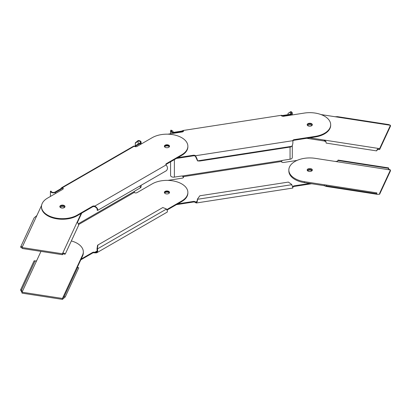 <?xml version="1.0" encoding="UTF-8"?>
<svg xmlns="http://www.w3.org/2000/svg" width="411" height="411" viewBox="0 0 411 411"><rect width="100%" height="100%" fill="white"/><g stroke="black" fill="none" stroke-linecap="round" stroke-linejoin="round"><path stroke-width="0.62" d="M81.162 259.053L92.552 252.477A1.865 1.074 180 0 1 94.797 252.308L96.328 252.2L97.186 250.926L97.006 248.835L97.453 248.902L97.094 249.107M166.835 209.589L181.739 200.984A20.915 12.078 0 0 0 187.868 192.446A20.915 12.078 0 0 0 174.952 181.287A20.915 12.078 0 0 0 152.162 183.907L137.069 192.62A1.865 1.074 180 0 1 134.197 192.456L134.577 191.3A1.865 1.074 -60 0 1 135.085 190.889L140.249 187.909A3.011 1.736 180 0 0 141.132 186.681L141.132 185.284M168.772 193.499A2.579 1.49 180 0 1 165.962 193.822A2.579 1.49 180 0 1 164.369 192.446A2.579 1.49 180 0 1 165.124 191.392A2.579 1.49 180 0 1 167.935 191.069A2.579 1.49 180 0 1 169.527 192.446A2.579 1.49 180 0 1 168.772 193.499M166.445 209.071L97.453 248.902L97.695 251.219L96.688 252.816L167.21 212.102L167.452 210.946L166.25 208.86L162.792 207.545L97.962 244.977L97.366 248.629M187.868 192.446L187.868 193.031A20.915 12.078 180 0 1 181.739 201.57L167.097 210.021M166.09 164.939L94.797 206.101C97.273 207.725 98.157 209.189 97.453 210.499L97.094 209.877L97.453 210.499L166.445 170.668C167.914 168.916 167.801 167.01 166.09 164.939A1.865 1.074 180 0 1 165.844 164.405A1.865 1.074 180 0 1 166.388 163.645L181.739 154.777A20.915 12.078 0 0 0 187.868 146.239A20.915 12.078 0 0 0 174.952 135.085A20.915 12.078 0 0 0 152.162 137.7L137.069 146.414A1.865 1.074 180 0 1 134.197 146.249L62.426 187.688L61.578 187.74L60.73 188.67A1.865 1.074 120 0 1 60.222 189.075L55.053 192.06A2.291 1.325 180 0 1 52.582 192.353A2.291 1.325 180 0 1 51.144 191.156L50.43 191.161A3.011 1.736 0 0 0 52.315 192.738A3.011 1.736 0 0 0 55.562 192.353L60.73 189.368A1.865 1.074 -60 0 0 61.234 188.962L62.426 188.274L62.426 187.688A1.865 1.074 180 0 1 63.258 188.582A1.865 1.074 180 0 1 62.713 189.343L47.619 198.061A20.915 12.078 0 0 0 41.49 206.599A20.915 12.078 0 0 0 54.401 217.753A20.915 12.078 0 0 0 77.196 215.138L92.552 206.271A1.865 1.074 180 0 1 94.797 206.101L94.797 206.687A1.865 1.074 0 0 0 92.552 206.856L77.196 215.724A20.915 12.078 180 0 1 54.401 218.339A20.915 12.078 180 0 1 41.49 207.185L41.49 206.599M135.317 145.72L135.317 142.833L138.122 140.541A5.22 2.255 133.8 0 1 138.194 140.495A3.011 1.736 0 0 1 141.132 142.232A3.011 1.736 0 0 1 140.249 143.46L135.085 146.439A1.865 1.074 -60 0 1 134.782 146.573M138.194 140.495L138.173 140.906A2.291 1.325 180 0 1 140.413 142.232A2.291 1.325 180 0 1 139.745 143.167L134.577 146.146A1.865 1.074 120 0 1 134.248 146.29M138.173 140.906A5.194 1.957 -53.8 0 0 138.122 140.952L135.317 143.244M187.868 146.239L187.868 146.825A20.915 12.078 180 0 1 181.739 155.363L166.388 164.23A1.865 1.074 0 0 0 165.91 164.698M63.186 188.875A1.865 1.074 0 0 0 62.426 188.274L61.953 188.351M165.124 145.771A2.579 1.49 0 0 0 164.421 146.532A2.579 1.49 180 0 1 166.28 145.386A2.579 1.49 180 0 1 169.481 146.532A2.579 1.49 0 0 0 167.698 145.402A2.579 1.49 0 0 0 165.124 145.771M64.938 206.892A2.579 1.49 0 0 0 63.155 205.757A2.579 1.49 0 0 0 60.587 206.132A2.579 1.49 0 0 0 59.878 206.892A2.579 1.49 180 0 1 63.073 205.747A2.579 1.49 180 0 1 64.938 206.892M97.094 209.877C97.541 208.937 96.775 207.868 94.797 206.687M64.229 207.653A2.579 1.49 180 0 1 61.419 207.971A2.579 1.49 180 0 1 59.831 206.599A2.579 1.49 180 0 1 60.587 205.546A2.579 1.49 180 0 1 63.397 205.223A2.579 1.49 180 0 1 64.984 206.599A2.579 1.49 180 0 1 64.229 207.653M165.124 145.186A2.579 1.49 180 0 1 167.935 144.867A2.579 1.49 180 0 1 169.527 146.239A2.579 1.49 180 0 1 168.772 147.292A2.579 1.49 180 0 1 165.962 147.616A2.579 1.49 180 0 1 164.369 146.239A2.579 1.49 180 0 1 165.124 145.186M62.426 188.274L61.234 188.962L60.73 188.67M50.43 191.161A5.22 0.483 179.6 0 0 50.425 191.172L50.425 196.437M80.787 259.85L92.552 253.063A1.865 1.074 0 0 1 94.797 252.893L94.797 252.308L97.186 250.926M169.481 192.738A2.579 1.49 0 0 0 167.698 191.603A2.579 1.49 0 0 0 165.124 191.978A2.579 1.49 0 0 0 164.421 192.738A2.579 1.49 180 0 1 166.28 191.593A2.579 1.49 180 0 1 169.481 192.738M96.688 252.816L94.797 252.893M97.006 248.835L97.602 245.182L97.962 244.977M138.122 140.541L138.122 144.102M183.465 177.429A1.865 1.074 0 0 0 183.342 177.244L183.342 176.658A1.865 1.074 180 0 1 183.537 177.136A1.865 1.074 180 0 1 182.155 178.174L167.899 180.383M177.778 203.856L193.334 201.452A1.865 1.074 180 0 1 195.43 201.95L196.201 202.279L197.075 201.195L197.424 199.417M297.081 160.398L283.724 162.463A1.865 1.074 180 0 1 281.386 161.492L281.386 161.836M309.76 183.44L294.199 185.844A1.865 1.074 180 0 0 292.817 186.887L292.57 186.923M307.31 170.467A2.579 1.49 180 0 1 309.093 169.502A2.579 1.49 180 0 1 312.206 170.467A2.579 1.49 0 0 0 309.76 169.45A2.579 1.49 0 0 0 307.31 170.467M292.637 187.169L292.812 187.878M292.848 187.873L292.817 187.118M292.817 187.467L291.671 184.447L288.383 182.088L199.818 195.79L197.573 199.001M311.646 183.732L294.199 186.43A1.865 1.074 0 0 0 292.822 187.401M170.586 161.806L170.586 175.44A3.011 1.736 180 0 0 174.372 177.12L181.431 176.026A1.865 1.469 -24.9 0 1 182.119 176.036L183.342 176.658L281.386 161.492L282.311 160.537A1.865 1.469 -24.9 0 1 282.999 160.316L290.058 159.221A3.011 1.736 180 0 0 292.288 157.547L292.288 145.715M183.465 131.227A1.865 1.074 0 0 0 183.342 131.037L183.342 130.457L181.934 130.955A1.865 1.469 155.1 0 1 181.246 131.176L174.187 132.27A2.291 1.325 180 0 1 171.3 130.991A2.291 1.325 180 0 1 171.582 130.354L170.955 130.159A3.011 1.736 0 0 0 170.586 130.991A3.011 1.736 0 0 0 174.372 132.671L181.431 131.577A1.865 1.469 -24.9 0 0 182.119 131.356L183.424 131.15M287.993 113.477L290.783 111.638A5.22 0.873 145.4 0 1 290.844 111.612A3.011 1.736 0 0 1 292.288 113.097A3.011 1.736 0 0 1 290.058 114.772L282.999 115.866A1.865 1.469 -24.9 0 1 282.311 115.856L282.121 115.455A1.865 1.469 155.1 0 0 282.814 115.465L289.873 114.371A2.291 1.325 180 0 0 291.569 113.097A2.291 1.325 180 0 0 290.469 111.967A5.194 0.375 -40.1 0 0 290.423 111.998L287.993 113.477L287.993 114.664M290.844 111.612L290.469 111.967M177.778 157.654L193.334 155.245A1.865 1.074 180 0 1 195.43 155.748C196.72 157.952 197.429 159.663 197.552 160.881L291.795 146.306C292.719 144.924 293.058 143.049 292.817 140.68A1.865 1.074 180 0 1 294.199 139.642L315.17 136.395A20.915 12.078 0 0 0 330.675 124.733A20.915 12.078 0 0 0 304.346 113.071L283.724 116.256A1.865 1.074 180 0 1 281.386 115.286L183.342 130.457A1.865 1.074 180 0 1 183.537 130.934A1.865 1.074 180 0 1 182.155 131.972L167.899 134.176M183.342 130.457L281.386 115.286L282.121 115.455M281.838 115.928L281.386 115.871M330.675 124.733L330.675 125.319A20.915 12.078 180 0 1 315.17 136.981L294.199 140.228A1.865 1.074 0 0 0 292.843 141.101M176.391 158.451L193.334 155.831A1.865 1.074 0 0 1 195.43 156.329L197.573 160.922L199.818 161.02L290.695 146.958L291.795 146.306M309.093 123.881A2.579 1.49 0 0 0 307.228 125.026A2.579 1.49 180 0 1 307.269 124.934A2.579 1.49 180 0 1 309.843 123.829A2.579 1.49 180 0 1 312.288 125.026A2.579 1.49 0 0 0 309.093 123.881M169.322 146.825A2.579 1.49 0 0 0 166.28 145.972A2.579 1.49 0 0 0 164.58 146.825M292.817 140.68L195.43 155.748L195.43 156.329M309.093 123.295A2.579 1.49 180 0 1 312.334 124.733A2.579 1.49 180 0 1 310.423 126.172A2.579 1.49 180 0 1 307.181 124.733A2.579 1.49 180 0 1 309.093 123.295M181.934 130.955L182.119 131.356L183.049 130.97M173.01 132.27L173.01 131.268L171.608 130.379A5.194 0.771 21.7 0 1 171.582 130.354M183.342 177.244L182.582 176.144M176.391 204.657L193.334 202.032A1.865 1.074 0 0 1 195.43 202.536L195.43 201.95L196.838 201.734M169.322 193.031A2.579 1.49 0 0 0 166.28 192.178A2.579 1.49 0 0 0 164.58 193.031M311.975 170.76A2.579 1.49 0 0 0 309.093 170.082A2.579 1.49 0 0 0 307.541 170.76M291.795 184.703L197.552 199.284L197.259 201.596L196.314 202.988L195.43 202.536M197.444 199.135L199.818 195.79M290.783 111.638L290.423 111.998L290.423 114.243M77.628 267.504L77.176 267.278L77.273 266.498L82.611 254.99A20.915 12.078 0 0 0 83.325 251.866A20.915 12.078 0 0 0 71.339 240.949M83.325 251.866L83.325 252.801A20.915 12.078 180 0 1 82.611 255.93L77.273 267.433L77.273 266.498L62.441 298.453L22.035 292.2L36.867 260.245C36.307 261.134 35.731 261.319 35.13 260.8L21.624 289.914L22.035 293.141L62.441 299.388L62.441 298.453L64.173 296.495L77.684 267.381L78.753 267.782L65.174 297.076L78.753 267.782M40.977 251.383L36.867 260.245M22.035 292.545L20.55 289.981L34.062 260.867L35.13 260.8M22.153 291.759L22.035 292.2M21.624 289.914L20.55 289.981M64.131 296.593L65.246 296.896L62.441 299.388M64.625 207.36A2.579 1.49 0 0 0 63.073 206.682A2.579 1.49 0 0 0 60.191 207.36M36.867 215.559L34.134 217.876L20.55 247.17C21.506 246.287 22.004 246.4 22.035 247.52L22.035 248.455L62.441 254.707L62.441 253.772C63.191 252.775 64.126 252.878 65.246 254.08L78.753 224.971L77.273 221.812L62.441 253.772L22.035 247.52L41.603 205.351M81.753 213.093L77.35 222.572M81.162 213.432L77.206 222.079M65.246 254.08L64.173 254.152C63.669 253.602 63.094 253.787 62.441 254.707M22.045 247.489L21.68 247.448M20.55 247.17L21.624 247.566M307.269 169.615A2.579 1.49 180 0 1 310.094 168.525A2.579 1.49 180 0 1 312.334 170A2.579 1.49 180 0 1 312.247 170.385A2.579 1.49 180 0 1 309.421 171.479A2.579 1.49 180 0 1 307.181 170A2.579 1.49 180 0 1 307.269 169.615M335.099 161.42L390.45 169.984L388.549 169.019L388.272 168.279L337.852 160.48C337.816 161.194 336.902 161.508 335.099 161.42L315.17 158.338A20.915 12.078 0 0 0 289.555 166.876A20.915 12.078 0 0 0 288.841 170A20.915 12.078 0 0 0 304.346 181.667L324.269 184.75C325.563 185.212 326.293 185.31 326.447 185.048L376.892 192.887M379.625 194.249L390.45 170.919L390.45 169.984L379.625 193.314L379.625 194.249L377.262 194.331L376.584 193.699L326.159 185.9L326.447 185.048M326.159 185.9L325.933 186.389L324.269 185.685L304.346 182.602A20.915 12.078 180 0 1 288.841 170.94L288.841 170M326.108 185.258L326.421 185.13M376.872 192.846L376.584 193.699M337.852 160.48L338.135 160.095L388.559 167.894L388.724 169.245M388.559 167.894L388.272 168.279M311.975 125.494A2.579 1.49 0 0 0 307.541 125.494M326 141.738L324.269 140.999L306.734 138.286M324.269 140.999L324.269 140.064L325.882 141.343L326.159 143.09L376.584 150.888C377.159 149.121 378.171 148.366 379.625 148.628L379.625 149.563L390.45 126.234L390.45 125.298L388.791 124.595L337.462 116.652L335.099 116.734L390.45 125.298L379.625 148.628L309.76 137.819M321.027 114.561L335.099 116.734M379.625 149.563C378.089 149.378 377.17 149.691 376.872 150.503L376.584 150.888M78.614 224.545L134.197 192.456M181.739 200.984L181.739 201.57M134.577 191.3L78.239 223.825M55.562 193.473L55.562 192.353M140.249 143.46L140.249 144.58M140.249 185.793L140.249 187.909M135.085 146.439L134.577 146.146M97.453 210.499L166.445 170.668M92.552 206.271L92.552 206.856M77.196 215.724L77.196 215.138M60.222 189.075L60.73 189.368M92.552 252.477L92.552 253.063M181.739 154.777L181.739 155.363M166.388 164.23L166.388 163.645M294.199 186.43L294.199 185.844M282.311 160.537L182.119 176.036M174.372 177.12L174.372 159.617M174.372 133.174L174.372 132.671M290.058 114.772L290.058 115.28M290.058 147.061L290.058 159.221M282.999 115.866L282.814 115.465M193.334 155.245L193.334 155.831M181.246 131.176L181.431 131.577M171.608 131.654L171.608 130.379M193.334 201.452L193.334 202.032M315.17 136.395L315.17 136.981M294.199 140.228L294.199 139.642M82.611 254.99L82.611 255.93M77.273 222.408L77.273 221.812M326.437 185.084L324.269 184.75L324.269 185.685M304.346 182.602L304.346 181.667M61.578 187.74L133.755 146.069M141.132 142.232L141.132 144.071M170.586 133.76L170.586 130.991M292.858 188.053L196.314 202.988M292.288 113.097L292.288 114.936M77.176 267.278L77.206 267.741M325.933 186.389L377.262 194.331"/></g></svg>
